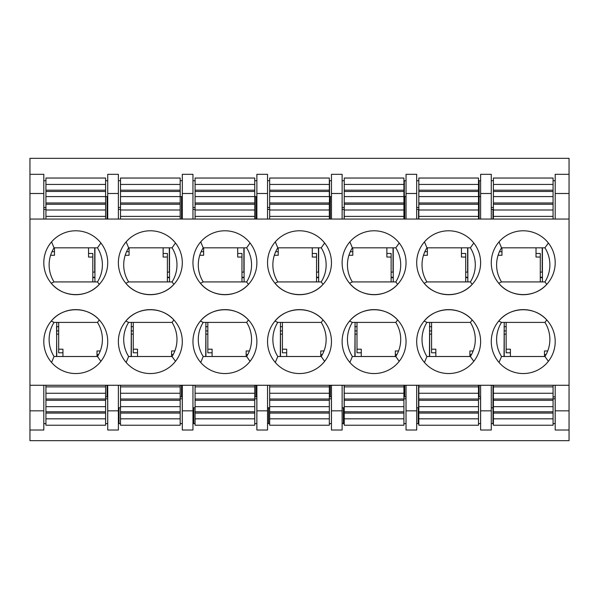 <?xml version="1.0" encoding="UTF-8"?>
<svg xmlns="http://www.w3.org/2000/svg" width="599" height="599" viewBox="0 0 599 599"><rect width="100%" height="100%" fill="white"/><g stroke="black" fill="none" stroke-linecap="round" stroke-linejoin="round"><path stroke-width="0.9" d="M29.95 385.269L43.802 385.269L43.802 430.015L29.95 430.015L29.95 219.062L107.723 219.062L107.723 174.316L118.377 174.316L118.377 219.062L182.306 219.062L182.306 174.316L192.96 174.316L192.96 219.062L256.881 219.062L256.881 174.316L267.536 174.316L267.536 219.062L331.464 219.062L331.464 174.316L342.119 174.316L342.119 219.062L406.04 219.062L406.04 174.316L416.694 174.316L416.694 219.062L480.623 219.062L480.623 174.316L491.277 174.316L491.277 219.062L569.05 219.062L569.05 430.015L555.198 430.015L555.198 385.269L569.05 385.269M491.277 341.587A31.964 31.964 0 0 1 522.882 309.623A31.964 31.964 0 0 1 555.191 340.876A31.964 31.964 0 0 1 524.305 373.529A31.964 31.964 0 0 1 491.277 341.587M491.277 262.744A31.964 31.964 0 0 0 522.882 294.701A31.964 31.964 0 0 0 555.191 263.455A31.964 31.964 0 0 0 524.305 230.802A31.964 31.964 0 0 0 491.277 262.744M416.694 341.587A31.964 31.964 0 0 1 448.307 309.623A31.964 31.964 0 0 1 480.615 340.876A31.964 31.964 0 0 1 449.722 373.529A31.964 31.964 0 0 1 416.694 341.587M416.694 262.744A31.964 31.964 0 0 0 448.307 294.701A31.964 31.964 0 0 0 480.615 263.455A31.964 31.964 0 0 0 449.722 230.802A31.964 31.964 0 0 0 416.694 262.744M342.119 341.587A31.964 31.964 0 0 1 373.724 309.623A31.964 31.964 0 0 1 406.032 340.876A31.964 31.964 0 0 1 375.146 373.529A31.964 31.964 0 0 1 342.119 341.587M342.119 262.744A31.964 31.964 0 0 0 373.724 294.701A31.964 31.964 0 0 0 406.032 263.455A31.964 31.964 0 0 0 375.146 230.802A31.964 31.964 0 0 0 342.119 262.744M267.536 341.587A31.964 31.964 0 0 1 299.148 309.623A31.964 31.964 0 0 1 331.457 340.876A31.964 31.964 0 0 1 300.563 373.529A31.964 31.964 0 0 1 267.536 341.587M267.536 262.744A31.964 31.964 0 0 0 299.148 294.701A31.964 31.964 0 0 0 331.457 263.455A31.964 31.964 0 0 0 300.563 230.802A31.964 31.964 0 0 0 267.536 262.744M192.96 341.587A31.964 31.964 0 0 1 224.565 309.623A31.964 31.964 0 0 1 256.874 340.876A31.964 31.964 0 0 1 225.988 373.529A31.964 31.964 0 0 1 192.96 341.587M192.96 262.744A31.964 31.964 0 0 0 224.565 294.701A31.964 31.964 0 0 0 256.874 263.455A31.964 31.964 0 0 0 225.988 230.802A31.964 31.964 0 0 0 192.96 262.744M118.377 341.587A31.964 31.964 0 0 1 149.99 309.623A31.964 31.964 0 0 1 182.298 340.876A31.964 31.964 0 0 1 151.405 373.529A31.964 31.964 0 0 1 118.377 341.587M118.377 262.744A31.964 31.964 0 0 0 149.99 294.701A31.964 31.964 0 0 0 182.298 263.455A31.964 31.964 0 0 0 151.405 230.802A31.964 31.964 0 0 0 118.377 262.744M43.802 262.744A31.964 31.964 0 0 0 75.407 294.701A31.964 31.964 0 0 0 107.715 263.455A31.964 31.964 0 0 0 76.829 230.802A31.964 31.964 0 0 0 43.802 262.744M43.802 341.587A31.964 31.964 0 0 1 75.407 309.623A31.964 31.964 0 0 1 107.715 340.876A31.964 31.964 0 0 1 76.829 373.529A31.964 31.964 0 0 1 43.802 341.587M491.277 219.062L480.623 219.062M416.694 219.062L406.04 219.062M342.119 219.062L331.464 219.062M267.536 219.062L256.881 219.062M192.96 219.062L182.306 219.062M118.377 219.062L107.723 219.062M43.802 385.269L555.198 385.269M555.198 180.703L553.072 180.703M493.404 180.703L491.277 180.703M555.198 219.062L555.198 193.492L569.05 193.492L569.05 158.331L29.95 158.331L29.95 193.492L43.802 193.492L43.802 174.316L29.95 174.316M107.723 180.703L105.596 180.703M45.928 180.703L43.802 180.703M182.306 180.703L180.172 180.703M120.511 180.703L118.377 180.703M256.881 180.703L254.755 180.703M195.087 180.703L192.96 180.703M331.464 180.703L329.33 180.703M269.67 180.703L267.536 180.703M406.04 180.703L403.913 180.703M344.245 180.703L342.119 180.703M480.623 180.703L478.489 180.703M418.828 180.703L416.694 180.703M555.198 423.62L553.072 423.62M493.404 423.62L491.277 423.62M480.623 423.62L478.489 423.62M418.828 423.62L416.694 423.62M406.04 423.62L403.913 423.62M344.245 423.62L342.119 423.62M331.464 423.62L329.33 423.62M269.67 423.62L267.536 423.62M256.881 423.62L254.755 423.62M195.087 423.62L192.96 423.62M182.306 423.62L180.172 423.62M120.511 423.62L118.377 423.62M105.596 398.784L107.693 398.784L107.693 423.62L105.596 423.62M45.928 423.62L43.802 423.62M29.95 430.015L29.95 440.669L569.05 440.669L569.05 430.015M491.277 385.269L491.277 430.015L480.623 430.015L480.623 385.269M416.694 385.269L416.694 430.015L406.04 430.015L406.04 385.269M342.119 385.269L342.119 430.015L331.464 430.015L331.464 385.269M267.536 385.269L267.536 430.015L256.881 430.015L256.881 385.269M192.96 385.269L192.96 430.015L182.306 430.015L182.306 385.269M118.377 385.269L118.377 430.015L107.723 430.015L107.723 385.269M569.05 174.316L555.198 174.316L555.198 193.492M501.528 322.404A31.964 31.964 0 0 0 501.528 356.502L544.948 356.502A31.964 31.964 0 0 0 544.948 322.404L501.528 322.404L498.735 321.064C510.348 306.448 534.488 305.894 546.767 319.956L544.948 322.404M499.034 362.462L501.528 356.502M548.377 361.324L544.948 356.502M501.528 281.919L498.735 283.267C510.348 297.883 534.488 298.437 546.767 284.375L544.948 281.919L501.528 281.919A31.964 31.964 0 0 1 501.528 247.829L544.948 247.829A31.964 31.964 0 0 1 544.948 281.919M499.034 241.869L501.528 247.829M548.377 243.007L544.948 247.829M426.945 322.404A31.964 31.964 0 0 0 426.945 356.502L470.365 356.502A31.964 31.964 0 0 0 470.365 322.404L426.945 322.404L424.152 321.064C435.773 306.448 459.912 305.894 472.192 319.956L470.365 322.404M424.459 362.462L426.945 356.502M473.794 361.324L470.365 356.502M426.945 281.919L424.152 283.267C435.773 297.883 459.912 298.437 472.192 284.375L470.365 281.919L426.945 281.919A31.964 31.964 0 0 1 426.945 247.829L470.365 247.829A31.964 31.964 0 0 1 470.365 281.919M424.459 241.869L426.945 247.829M473.794 243.007L470.365 247.829M352.369 322.404A31.964 31.964 0 0 0 352.369 356.502L395.789 356.502A31.964 31.964 0 0 0 395.789 322.404L352.369 322.404L349.576 321.064C361.197 306.448 385.329 305.894 397.609 319.956L395.789 322.404M349.876 362.462L352.369 356.502M399.219 361.324L395.789 356.502M352.369 281.919L349.576 283.267C361.197 297.883 385.329 298.437 397.609 284.375L395.789 281.919L352.369 281.919A31.964 31.964 0 0 1 352.369 247.829L395.789 247.829A31.964 31.964 0 0 1 395.789 281.919M349.876 241.869L352.369 247.829M399.219 243.007L395.789 247.829M277.786 322.404A31.964 31.964 0 0 0 277.786 356.502L321.214 356.502A31.964 31.964 0 0 0 321.214 322.404L277.786 322.404L274.993 321.064C286.614 306.448 310.754 305.894 323.033 319.956L321.214 322.404M275.3 362.462L277.786 356.502M324.636 361.324L321.214 356.502M277.786 281.919L274.993 283.267C286.614 297.883 310.754 298.437 323.033 284.375L321.214 281.919L277.786 281.919A31.964 31.964 0 0 1 277.786 247.829L321.214 247.829A31.964 31.964 0 0 1 321.214 281.919M275.3 241.869L277.786 247.829M324.636 243.007L321.214 247.829M203.211 322.404A31.964 31.964 0 0 0 203.211 356.502L246.631 356.502A31.964 31.964 0 0 0 246.631 322.404L203.211 322.404L200.418 321.064C212.039 306.448 236.171 305.894 248.45 319.956L246.631 322.404M200.717 362.462L203.211 356.502M250.06 361.324L246.631 356.502M203.211 281.919L200.418 283.267C212.039 297.883 236.171 298.437 248.45 284.375L246.631 281.919L203.211 281.919A31.964 31.964 0 0 1 203.211 247.829L246.631 247.829A31.964 31.964 0 0 1 246.631 281.919M200.717 241.869L203.211 247.829M250.06 243.007L246.631 247.829M128.635 322.404A31.964 31.964 0 0 0 128.635 356.502L172.055 356.502A31.964 31.964 0 0 0 172.055 322.404L128.635 322.404L125.835 321.064C137.456 306.448 161.595 305.894 173.875 319.956L172.055 322.404M126.142 362.462L128.635 356.502M175.485 361.324L172.055 356.502M128.635 281.919L125.835 283.267C137.456 297.883 161.595 298.437 173.875 284.375L172.055 281.919L128.635 281.919A31.964 31.964 0 0 1 128.635 247.829L172.055 247.829A31.964 31.964 0 0 1 172.055 281.919M126.142 241.869L128.635 247.829M175.485 243.007L172.055 247.829M97.472 281.919L99.299 284.375C87.012 298.437 62.88 297.883 51.259 283.267L54.052 281.919A31.964 31.964 0 0 1 54.052 247.829L97.472 247.829A31.964 31.964 0 0 1 97.472 281.919L54.052 281.919M51.559 241.869L54.052 247.829M100.902 243.007L97.472 247.829M43.802 193.492L43.802 219.062M569.05 193.492L569.05 219.062M29.95 219.062L29.95 193.492M54.052 322.404L51.259 321.064C62.88 306.448 87.012 305.894 99.299 319.956L97.472 322.404L54.052 322.404A31.964 31.964 0 0 0 54.052 356.502L97.472 356.502A31.964 31.964 0 0 0 97.472 322.404M51.559 362.462L54.052 356.502M100.902 361.324L97.472 356.502M43.802 410.839L29.95 410.839M569.05 410.839L555.198 410.839M118.377 410.839L107.723 410.839M192.96 410.839L182.306 410.839M267.536 410.839L256.881 410.839M342.119 410.839L331.464 410.839M416.694 410.839L406.04 410.839M491.277 410.839L480.623 410.839M107.723 193.492L118.377 193.492M182.306 193.492L192.96 193.492M256.881 193.492L267.536 193.492M331.464 193.492L342.119 193.492M406.04 193.492L416.694 193.492M480.623 193.492L491.277 193.492M56.583 330.933L58.68 330.933M131.129 330.933L133.263 330.933M205.712 330.933L207.838 330.933M280.287 330.933L282.421 330.933M354.863 330.933L356.997 330.933M429.446 330.933L431.579 330.933M504.021 330.933L506.155 330.933M540.283 277.232L542.417 277.232M431.579 326.665L429.446 326.665M465.708 277.659L467.834 277.659M356.997 326.665L354.863 326.665M391.125 277.659L393.258 277.659M282.421 326.665L280.287 326.665M316.549 277.659L318.675 277.659M207.838 326.665L205.712 326.665M241.966 277.659L244.1 277.659M133.263 326.665L131.129 326.665M167.391 277.659L169.517 277.659M56.763 356.502L56.583 326.665L58.68 326.665M97.068 354.548L97.068 356.502M107.086 396.86L107.086 385.269M181.497 396.86L181.497 385.269M255.9 396.86L255.9 385.269M330.311 396.86L330.311 385.269M344.163 385.269L344.163 407.747M404.722 396.86L404.722 385.269M418.574 385.269L418.574 407.747M479.133 396.86L479.133 385.269M492.977 385.269L492.977 407.747L491.277 407.747M492.977 209.388L492.977 219.062M479.133 219.062L479.133 196.584L480.623 196.584M465.708 277.232L467.834 277.232M418.574 209.388L418.574 219.062M404.722 219.062L404.722 196.584M391.125 277.232L393.258 277.232M344.163 209.388L344.163 219.062M330.311 219.062L330.311 196.584M316.549 277.232L318.675 277.232M255.9 219.062L255.9 196.584M241.966 277.232L244.1 277.232M181.497 219.062L181.497 196.584M167.391 277.232L169.517 277.232M107.086 219.062L107.086 196.584M92.808 277.232L94.942 277.232M479.133 180.703L479.133 196.584L478.489 196.584L478.489 204.259L418.828 204.259L418.828 216.396L478.489 216.396L478.489 204.259M404.34 180.703L404.34 196.584L406.04 196.584M404.34 196.584L403.913 196.584L403.913 204.259L344.245 204.259L344.245 216.396L403.913 216.396L403.913 204.259M329.547 180.703L329.547 196.584L331.464 196.584M329.547 196.584L329.33 204.259L269.67 204.259L269.67 216.396L329.33 216.396L329.33 204.259M254.755 190.183L195.087 190.183L195.087 178.045L254.755 178.045L254.755 196.592L256.881 196.584M180.172 190.183L120.511 190.183L120.511 178.045L180.172 178.045L180.172 196.592L182.306 196.584M105.596 190.183L45.928 190.183L45.928 178.045L105.596 178.045L105.596 196.592L107.723 196.584M92.808 277.659L94.942 277.659M195.087 407.747L192.96 407.747M193.814 407.747L193.814 423.62M269.67 407.747L267.536 407.747M268.607 407.747L268.607 423.62M344.245 407.747L342.119 407.747M343.392 407.747L343.392 423.62M418.828 407.747L416.694 407.747M418.184 407.747L418.184 423.62M493.404 407.747L492.977 407.747L492.977 423.62M120.511 407.747L118.377 407.747M119.021 407.747L119.021 423.62M506.155 326.665L504.021 326.665M540.283 277.659L542.417 277.659M105.596 219.062L105.596 216.396L45.928 216.396L45.928 190.183M45.928 219.062L45.928 216.396M45.928 196.592L105.596 196.592L105.596 204.259L45.928 204.259M105.596 216.396L105.596 204.259M105.596 184.432L45.928 184.432M105.596 210.002L45.928 210.002M467.834 281.919L467.834 247.829M467.834 272.118L465.708 272.118M423.493 255.279L427.379 255.279L427.379 247.829M465.708 281.919L465.708 257.046L461.44 257.046L461.44 247.829M418.828 209.388L416.694 209.388M427.379 251.7L424.863 251.7M465.708 257.046L465.708 253.467L461.44 253.467M45.928 385.269L45.928 386.864L105.596 386.864L105.596 425.223L45.928 425.223L45.928 418.828L105.596 418.828M105.596 385.269L105.596 386.864M45.928 386.864L45.928 418.828M45.928 393.258L105.596 393.258M45.928 406.669L105.596 406.669M429.655 322.404L429.446 356.502M429.446 334.13L431.579 334.13M478.489 398.784L480.585 398.784L480.585 396.86L478.489 396.86M480.585 398.784L480.585 423.62M473.15 350.962L469.901 350.962L469.901 356.502M431.579 322.404L431.579 349.202L435.84 349.202L435.84 356.502M469.901 354.548L471.503 354.548M431.579 349.202L431.579 352.781L435.84 352.781M120.511 385.269L120.511 386.864L180.172 386.864L180.172 425.223L120.511 425.223L120.511 418.828L180.172 418.828M180.172 385.269L180.172 386.864M120.511 386.864L120.511 418.828M120.511 393.258L180.172 393.258M120.511 406.669L180.172 406.669M180.172 219.062L180.172 216.396L120.511 216.396L120.511 190.183M120.511 219.062L120.511 216.396M120.511 196.592L180.172 196.592L180.172 204.259L120.511 204.259M180.172 216.396L180.172 204.259M180.172 184.432L120.511 184.432M180.172 210.002L120.511 210.002M94.942 281.919L94.942 247.829M94.942 272.118L92.808 272.118M50.601 255.279L54.487 255.279L54.487 247.829M92.808 281.919L92.808 257.046L88.547 257.046L88.547 247.829M45.928 209.388L43.802 209.388M54.487 251.7L51.971 251.7M92.808 257.046L92.808 253.467L88.547 253.467M56.763 322.404L56.553 356.502M56.763 334.13L58.68 334.13M107.693 398.784L107.693 396.86L105.596 396.86M100.25 350.962L97.001 350.962L97.001 356.502M58.68 322.404L58.68 349.202L62.94 349.202L62.94 356.502M97.001 354.548L98.61 354.548M58.68 349.202L58.68 352.781L62.94 352.781M553.072 219.062L553.072 216.396L493.404 216.396L493.404 178.045L553.072 178.045L553.072 184.432L493.404 184.432M493.404 219.062L493.404 216.396M553.072 216.396L553.072 184.432M553.072 210.002L493.404 210.002M553.072 196.592L493.404 196.592M493.404 385.269L493.404 386.864L553.072 386.864L553.072 425.223L493.404 425.223L493.404 418.828L553.072 418.828M553.072 385.269L553.072 386.864M493.404 386.864L493.404 418.828M493.404 393.258L553.072 393.258M493.404 406.669L553.072 406.669M169.517 281.919L169.517 247.829M169.517 272.118L167.391 272.118M125.184 255.279L129.07 255.279L129.07 247.829M167.391 281.919L167.391 257.046L163.13 257.046L163.13 247.829M120.511 209.388L118.377 209.388M129.07 251.7L126.546 251.7M167.391 257.046L167.391 253.467L163.13 253.467M131.346 322.404L131.129 356.502M131.129 334.13L133.263 334.13M180.172 398.784L182.268 398.784L182.268 396.86L180.172 396.86M182.268 398.784L182.268 423.62M174.833 350.962L171.584 350.962L171.584 356.502M133.263 322.404L133.263 349.202L137.523 349.202L137.523 356.502M171.584 354.548L173.193 354.548M133.263 349.202L133.263 352.781L137.523 352.781M244.1 281.919L244.1 247.829M244.1 272.118L241.966 272.118M199.759 255.279L203.645 255.279L203.645 247.829M241.966 281.919L241.966 257.046L237.706 257.046L237.706 247.829M195.087 209.388L192.96 209.388M203.645 251.7L201.129 251.7M241.966 257.046L241.966 253.467L237.706 253.467M205.921 322.404L205.712 356.502M205.712 334.13L207.838 334.13M254.755 398.784L256.851 398.784L256.851 396.86L254.755 396.86M256.851 398.784L256.851 423.62M249.409 350.962L246.159 350.962L246.159 356.502M207.838 322.404L207.838 349.202L212.098 349.202L212.098 356.502M246.159 354.548L247.769 354.548M207.838 349.202L207.838 352.781L212.098 352.781M418.828 196.592L478.489 196.592L478.489 178.045L418.828 178.045L418.828 204.259M478.489 219.062L478.489 216.396M418.828 219.062L418.828 216.396M478.489 184.432L418.828 184.432M478.489 210.002L418.828 210.002M418.828 385.269L418.828 386.864L478.489 386.864L478.489 425.223L418.828 425.223L418.828 418.828L478.489 418.828M478.489 385.269L478.489 386.864M418.828 386.864L418.828 418.828M418.828 393.258L478.489 393.258M418.828 406.669L478.489 406.669M344.245 196.592L403.913 196.592L403.913 178.045L344.245 178.045L344.245 204.259M403.913 219.062L403.913 216.396M344.245 219.062L344.245 216.396M403.913 184.432L344.245 184.432M403.913 210.002L344.245 210.002M344.245 385.269L344.245 386.864L403.913 386.864L403.913 425.223L344.245 425.223L344.245 418.828L403.913 418.828M403.913 385.269L403.913 386.864M344.245 386.864L344.245 418.828M344.245 393.258L403.913 393.258M344.245 406.669L403.913 406.669M318.675 281.919L318.675 247.829M318.675 272.118L316.549 272.118M274.335 255.279L278.221 255.279L278.221 247.829M316.549 281.919L316.549 257.046L312.289 257.046L312.289 247.829M269.67 209.388L267.536 209.388M278.221 251.7L275.705 251.7M316.549 257.046L316.549 253.467L312.289 253.467M280.497 322.404L280.287 356.502M280.287 334.13L282.421 334.13M329.33 398.784L331.427 398.784L331.427 396.86L329.33 396.86M331.427 398.784L331.427 423.62M323.992 350.962L320.742 350.962L320.742 356.502M282.421 322.404L282.421 349.202L286.681 349.202L286.681 356.502M320.742 354.548L322.352 354.548M282.421 349.202L282.421 352.781L286.681 352.781M269.67 196.592L329.33 196.592L329.33 178.045L269.67 178.045L269.67 204.259M329.33 219.062L329.33 216.396M269.67 219.062L269.67 216.396M329.33 184.432L269.67 184.432M329.33 210.002L269.67 210.002M269.67 385.269L269.67 386.864L329.33 386.864L329.33 425.223L269.67 425.223L269.67 418.828L329.33 418.828M329.33 385.269L329.33 386.864M269.67 386.864L269.67 418.828M269.67 393.258L329.33 393.258M269.67 406.669L329.33 406.669M393.258 281.919L393.258 247.829M393.258 272.118L391.125 272.118M348.918 255.279L352.804 255.279L352.804 247.829M391.125 281.919L391.125 257.046L386.864 257.046L386.864 247.829M344.245 209.388L342.119 209.388M352.804 251.7L350.288 251.7M391.125 257.046L391.125 253.467L386.864 253.467M355.08 322.404L354.863 356.502M354.863 334.13L356.997 334.13M403.913 398.784L406.01 398.784L406.01 396.86L403.913 396.86M406.01 398.784L406.01 423.62M398.567 350.962L395.318 350.962L395.318 356.502M356.997 322.404L356.997 349.202L361.257 349.202L361.257 356.502M395.318 354.548L396.927 354.548M356.997 349.202L356.997 352.781L361.257 352.781M254.755 219.062L254.755 216.396L195.087 216.396L195.087 190.183M195.087 219.062L195.087 216.396M195.087 196.592L254.755 196.592L254.755 204.259L195.087 204.259M254.755 216.396L254.755 204.259M254.755 184.432L195.087 184.432M254.755 210.002L195.087 210.002M195.087 385.269L195.087 386.864L254.755 386.864L254.755 425.223L195.087 425.223L195.087 418.828L254.755 418.828M254.755 385.269L254.755 386.864M195.087 386.864L195.087 418.828M195.087 393.258L254.755 393.258M195.087 406.669L254.755 406.669M504.238 322.404L504.021 356.502M504.021 334.13L506.155 334.13M553.072 398.784L555.161 398.784L555.161 396.86L553.072 396.86M555.161 398.784L555.161 423.62M547.726 350.962L544.476 350.962L544.476 356.502M506.155 322.404L506.155 349.202L510.415 349.202L510.415 356.502M544.476 354.548L546.086 354.548M506.155 349.202L506.155 352.781L510.415 352.781M542.417 281.919L542.417 247.829M542.417 272.118L540.283 272.118M498.076 255.279L501.962 255.279L501.962 247.829M540.283 281.919L540.283 257.046L536.023 257.046L536.023 247.829M493.404 209.388L491.277 209.388M501.962 251.7L499.446 251.7M540.283 257.046L540.283 253.467L536.023 253.467M105.596 191.478L45.928 191.478M105.596 202.971L45.928 202.971M467.624 247.829L467.624 272.118M418.828 207.456L416.694 207.456M45.928 413.078L105.596 413.078M45.928 411.783L105.596 411.783M45.928 400.289L105.596 400.289M45.928 399.009L105.596 399.009M429.655 356.502L429.655 334.13M120.511 413.078L180.172 413.078M120.511 411.783L180.172 411.783M120.511 400.289L180.172 400.289M120.511 399.009L180.172 399.009M180.172 191.478L120.511 191.478M180.172 202.971L120.511 202.971M94.724 247.829L94.724 272.118M45.928 207.456L43.802 207.456M553.072 190.183L493.404 190.183M553.072 191.478L493.404 191.478M553.072 202.971L493.404 202.971M553.072 204.259L493.404 204.259M493.404 413.078L553.072 413.078M493.404 411.783L553.072 411.783M493.404 400.289L553.072 400.289M493.404 399.009L553.072 399.009M169.307 247.829L169.307 272.118M120.511 207.456L118.377 207.456M131.346 356.502L131.346 334.13M243.883 247.829L243.883 272.118M195.087 207.456L192.96 207.456M205.921 356.502L205.921 334.13M478.489 190.183L418.828 190.183M478.489 191.478L418.828 191.478M478.489 202.971L418.828 202.971M418.828 413.078L478.489 413.078M418.828 411.783L478.489 411.783M418.828 400.289L478.489 400.289M418.828 399.009L478.489 399.009M403.913 190.183L344.245 190.183M403.913 191.478L344.245 191.478M403.913 202.971L344.245 202.971M344.245 413.078L403.913 413.078M344.245 411.783L403.913 411.783M344.245 400.289L403.913 400.289M344.245 399.009L403.913 399.009M318.466 247.829L318.466 272.118M269.67 207.456L267.536 207.456M280.497 356.502L280.497 334.13M329.33 190.183L269.67 190.183M329.33 191.478L269.67 191.478M329.33 202.971L269.67 202.971M269.67 413.078L329.33 413.078M269.67 411.783L329.33 411.783M269.67 400.289L329.33 400.289M269.67 399.009L329.33 399.009M393.041 247.829L393.041 272.118M344.245 207.456L342.119 207.456M355.08 356.502L355.08 334.13M254.755 191.478L195.087 191.478M254.755 202.971L195.087 202.971M195.087 413.078L254.755 413.078M195.087 411.783L254.755 411.783M195.087 400.289L254.755 400.289M195.087 399.009L254.755 399.009M504.238 356.502L504.238 334.13M542.2 247.829L542.2 272.118M493.404 207.456L491.277 207.456"/></g></svg>
